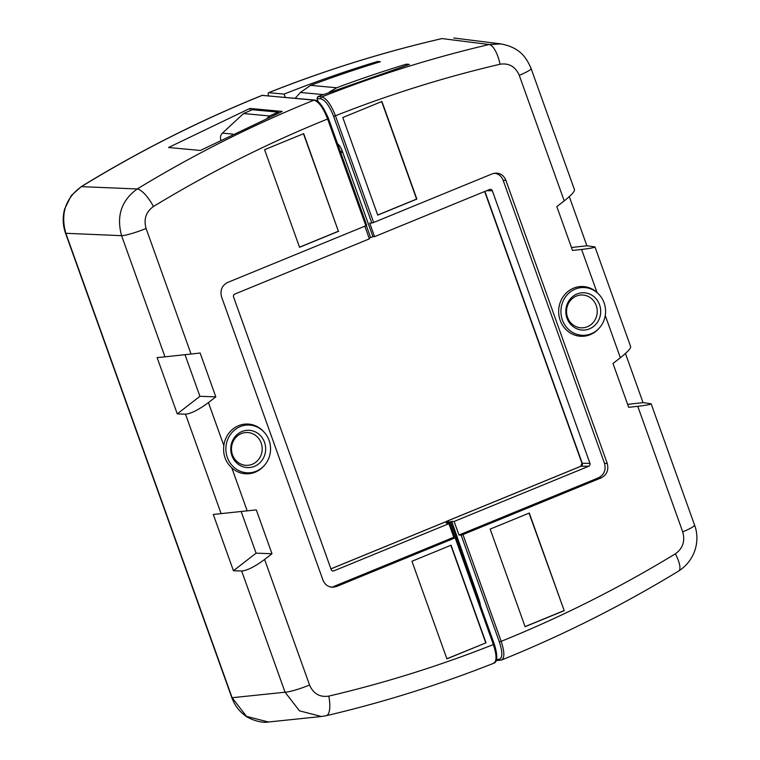 <?xml version="1.0" encoding="UTF-8"?>
<svg xmlns="http://www.w3.org/2000/svg" width="760" height="760" viewBox="0 0 760 760"><rect width="100%" height="100%" fill="white"/><g stroke="black" fill="none" stroke-linecap="round" stroke-linejoin="round"><path stroke-width="1.14" d="M337.611 143.944A8.037 2.66 67.7 0 1 342.228 150.964L342.655 152.114L340.375 153.055M342.674 152.171L372.923 236.645L374.575 236.655L369.712 223.079L371.82 223.041L333.611 116.318C329.555 106.01 325.346 100.197 320.976 98.866L317.081 98.505L318.193 101.745M285.247 97.337L284.088 94.088L268.574 92.691C325.147 70.224 382.926 52.183 441.921 38.589L442.073 38.579A1345.799 1258.085 90.2 0 0 268.793 92.663C268.014 92.805 267.966 93.964 268.66 96.14M496.498 659.519L499.197 659.271C502.635 657.989 502.683 652.184 499.358 641.886L461.12 535.087L458.983 535.031L454.119 521.455L451.763 521.445L446.262 523.042L448.58 521.436L446.433 521.427A4.484 1.482 -112.3 0 0 446.234 521.464A4.484 1.482 -112.3 0 0 445.825 522.034M480.396 605.159A11.951 3.952 -112.3 0 0 479.075 599.82L451.763 521.445M220.884 139.973C220.02 137.351 220.514 135.071 222.376 133.143L232.788 134.102M564.214 610.66L525.103 626.696L490.162 529.093L529.274 513.047L564.214 610.66L529.036 513.142M525.075 626.601L563.958 610.65M317.081 98.505L317.917 96.577L409.421 64.429L406.401 64.144L406.704 65.265M295.25 98.258L300.361 92.473L310.622 85.357A1344.041 1256.441 -89.8 0 1 380.38 61.721L377.577 61.465C346.019 71.05 314.858 81.918 284.088 94.088M377.853 62.501L377.577 61.465M317.917 96.577L321.812 96.938C326.524 98.363 331.075 104.642 335.445 115.786L373.654 222.49L492.328 173.812L495.814 173.071C500.574 173.214 503.918 175.607 505.856 180.253L607.231 463.391C608.912 469.974 606.898 474.8 601.198 477.859L462.963 534.565L501.192 641.345A1318.856 1232.9 90.2 0 0 675.355 553.831A20.159 6.213 58.7 0 1 678.737 570.988M569.297 196.631L586.891 245.774L594.966 246.915C594.69 247.598 590.235 248.434 581.6 249.441L572.527 250.458L556.823 206.615L564.214 200.877L519.251 75.306C515.413 66.576 509.01 62.89 500.051 64.23A20.159 6.992 -103.2 0 0 489.126 44.517L442.073 38.579A3.733 1.292 -103 0 0 441.902 38.599A3.733 1.292 -103 0 0 441.778 38.655M406.401 64.144A1341.562 1254.133 90.2 0 0 336.642 87.77L329.156 92.169M374.575 236.655L489.63 189.458A2.242 2.09 -89.8 0 1 492.337 190.75L589.94 463.344A2.242 2.09 -89.8 0 1 588.734 466.241L454.119 521.455M366.339 225.559L370.642 237.585L372.923 236.645M370.642 237.585L369.113 238.108M601.198 477.859L598.471 477.812L458.983 535.031M598.471 477.812C604.172 474.753 606.186 469.927 604.504 463.344L607.231 463.391M505.856 180.253L503.167 180.329L604.504 463.344M503.167 180.329C501.514 176.215 498.617 173.831 494.475 173.195M342.798 117.524L381.909 101.479L416.86 199.082L377.739 215.127L342.798 117.524M675.355 553.831C682.85 548.454 685.301 541.13 682.717 531.848L637.764 406.305L628.691 407.322L612.987 363.479L620.378 357.741L605.255 315.514M598.937 328.415A23.892 22.335 90.2 0 0 599.079 294.548A23.892 22.335 90.2 0 0 575.263 289.104A23.892 22.335 90.2 0 0 564.471 324.368A23.892 22.335 90.2 0 0 598.937 328.415L598.272 329.127A24.899 23.275 -89.8 0 1 562.362 324.9A24.899 23.275 -89.8 0 1 573.6 288.163A24.899 23.275 -89.8 0 1 596.989 292.429L581.6 249.441M637.764 406.305C646.399 405.298 650.855 404.462 651.13 403.788L643.055 402.638L625.461 353.495M682.717 531.848A20.159 2.593 -19.7 0 0 694.554 525.065M599.079 294.548L596.989 292.429M594.966 246.915L630.658 346.617C630.809 348.479 627.38 352.184 620.378 357.741M564.214 200.877C571.216 195.32 574.645 191.615 574.494 189.753L531.078 68.486C526.11 56.905 519.479 47.424 500.897 43.928M519.251 75.306A20.159 2.593 -19.7 0 0 531.088 68.523M461.12 535.087L462.963 534.565M373.654 222.49L371.82 223.041M320.976 98.866A1.492 1.387 95.3 0 1 321.812 96.938A1340.878 1253.487 -89.8 0 1 489.126 44.517L500.935 43.918M586.891 245.774L571.463 247.503M643.055 402.638L627.627 404.367M267.377 117.971L269.553 115.957L278.245 112.138L252.234 109.725L243.532 113.544L222.376 133.143M278.245 112.138L278.569 113.031M269.553 115.957L243.532 113.544M589.494 328.842A18.667 17.451 -89.8 0 1 566.019 308.493A18.667 17.451 -89.8 0 1 594.244 296.913A18.667 17.451 -89.8 0 1 589.494 328.842M587.366 326.752A16.425 15.362 90.2 0 0 591.546 298.651A16.425 15.362 90.2 0 0 566.713 308.835A16.425 15.362 90.2 0 0 587.366 326.752M381.681 101.574L416.594 199.082L377.71 215.032M454.765 537.272L449.559 522.718L447.279 523.659L448.932 523.668L453.796 537.244L456.038 537.339L455.164 537.852L336.481 586.53L332.376 587.271C327.902 586.881 324.757 584.487 322.962 580.089L221.578 296.941C219.906 290.367 221.91 285.541 227.611 282.473L365.854 225.767L327.617 118.987A1318.856 1232.9 90.2 0 0 153.453 206.511A20.159 6.213 -121.3 0 0 137.237 188.964A1339.006 1251.739 -89.8 0 1 313.984 100.149L262.285 95.352A1343.927 1256.337 90.2 0 0 81.377 186.647L137.237 188.964C121.438 200.402 116.223 215.964 121.59 235.676L65.835 233.291L232.123 697.718L246.506 716.376L268.47 722M364.847 226.185L369.388 238.858L234.773 294.082A2.242 2.09 -89.8 0 0 233.567 296.979L331.17 569.572A2.242 2.09 -89.8 0 0 333.877 570.864L448.932 523.668M444.78 522.186A4.484 1.482 67.7 0 1 444.952 522.072A4.484 1.482 67.7 0 1 445.151 522.034L447.706 522.044M299.506 247.19L338.39 231.239L303.477 133.732M338.656 231.249L299.544 247.285L264.594 149.682L303.705 133.636L338.39 231.239M250.572 110.447L249.85 108.433L168.549 147.507L200.355 150.461L282.245 111.444L249.85 108.433M493.183 663.347C496.888 661.96 496.954 655.69 493.373 644.556L455.164 537.852M241.186 511.565L256.082 553.166L233.443 570.741L213.284 514.453L256.291 509.884L271.985 553.726L264.603 559.464L309.558 685.026C313.395 693.756 319.798 697.452 328.766 696.112A20.159 6.992 76.8 0 1 326.23 715.711M449.692 522.044L450.651 522.091L449.559 522.718M331.075 587.138L336.481 586.53M453.796 537.244L333.868 586.435M486.02 642.817L446.909 658.863L411.958 561.25L451.07 545.205L486.02 642.817L446.87 658.758M153.453 206.511C145.968 211.888 143.507 219.212 146.091 228.484L191.045 354.036L200.127 353.01L215.821 396.862L208.439 402.601L223.829 445.588A24.899 23.275 -89.8 0 1 239.476 425.334A24.899 23.275 -89.8 0 1 263.378 431.347L264.034 432.06A23.892 22.335 90.2 0 0 234.792 429.837A23.892 22.335 90.2 0 0 228.665 460.503A23.892 22.335 90.2 0 0 256.196 471.248A23.892 22.335 90.2 0 0 263.901 465.937A23.892 22.335 90.2 0 0 264.034 432.06M263.901 465.937L263.235 466.64A24.899 23.275 -89.8 0 1 255.208 472.169A24.899 23.275 -89.8 0 1 231.819 467.913L247.209 510.9M233.443 570.741L241.67 571.035C247.228 570.522 254.866 566.665 264.603 559.464M221.141 513.703L185.506 414.171L177.27 413.877L157.12 357.589L164.977 356.839L121.59 235.676A20.159 2.593 160.3 0 0 146.091 228.484M191.045 354.036L164.977 356.839M223.829 445.588C222.784 454.508 225.445 461.947 231.819 467.913M185.506 414.171C191.064 413.659 198.702 409.801 208.439 402.601M309.558 685.026A20.159 2.593 160.3 0 1 285.057 692.217L241.67 571.035M366.633 225.245L365.854 225.767M321.433 716.49L299.488 710.847L285.057 692.217L232.123 697.718A3.733 0.475 -19.7 0 1 231.819 697.632L65.531 233.215A3.733 0.475 -19.7 0 0 65.835 233.291C60.353 213.674 65.54 198.123 81.377 186.647A3.733 1.149 58.5 0 0 81.102 186.713M256.082 553.166L271.985 553.726M185.022 354.702L199.918 396.302L215.821 396.862M199.918 396.302L177.27 413.877M241.975 431.509A18.667 17.451 -89.8 0 1 265.449 451.858A18.667 17.451 -89.8 0 1 237.215 463.438A18.667 17.451 -89.8 0 1 241.975 431.509M241.347 433.589A16.425 15.362 90.2 0 0 237.158 461.69A16.425 15.362 90.2 0 0 262 451.506A16.425 15.362 90.2 0 0 241.347 433.589M450.841 545.3L485.754 642.817M484.652 191.501L581.942 463.22A4.484 0.58 -19.7 0 0 582.255 463.315A2.242 2.09 -89.8 0 1 581.048 466.203L446.433 521.427M484.899 191.397L582.255 463.315L589.94 463.344M580.668 466.355A4.484 1.482 67.7 0 1 580.839 466.241A4.484 1.482 67.7 0 1 581.048 466.203L588.734 466.241M499.358 641.886L501.192 641.345C504.782 652.469 504.725 658.73 501.011 660.136M496.147 660.639L501.572 660.012M500.051 64.23A1320.728 1234.649 90.2 0 0 335.445 115.786L333.611 116.318M310.622 85.357L336.642 87.77M492.337 190.75L486.552 190.722M322.971 94.572L300.361 92.473M479.075 599.82L478.534 599.963M499.197 659.271A1.492 1.406 84.8 0 0 500.612 660.231M342.228 150.964L339.948 151.895M445.151 522.034L330.923 568.889M328.396 118.455L327.617 118.987C323.256 107.872 318.706 101.593 313.984 100.149A1.492 1.387 95.3 0 1 314.611 100.063M328.766 696.112A1320.728 1234.649 90.2 0 0 493.373 644.556L494.142 644.024M332.358 570.855L333.877 570.864M262.912 95.266A1.492 1.387 95.3 0 0 262.285 95.352L261.896 95.504M581.942 463.22L580.839 466.241L446.234 521.464M501.667 659.984C562.837 635.255 621.841 605.606 678.68 571.026C696.436 559.531 700.007 539.011 694.545 525.027L651.13 403.788M453.796 38L500.973 43.909M330.913 568.85L444.952 522.072M456.038 537.329L494.247 644.053C499.348 659.936 495.32 663.014 493.8 663.204C439.08 684.864 383.211 702.364 326.202 715.711L321.822 716.452M231.819 697.642C234.498 704.938 238.849 710.847 244.872 715.369C246.116 717.088 259.293 723.814 268.812 721.962L321.755 716.461M65.531 233.215C62.766 225.292 62.462 217.265 64.59 209.123L71.24 195.652L81.111 186.703C139.166 151.116 199.481 120.678 262.067 95.38L314.592 100.054C318.554 100.177 323.18 106.324 328.491 118.484L366.728 225.273M450.651 522.091L481.707 609.017"/></g></svg>
